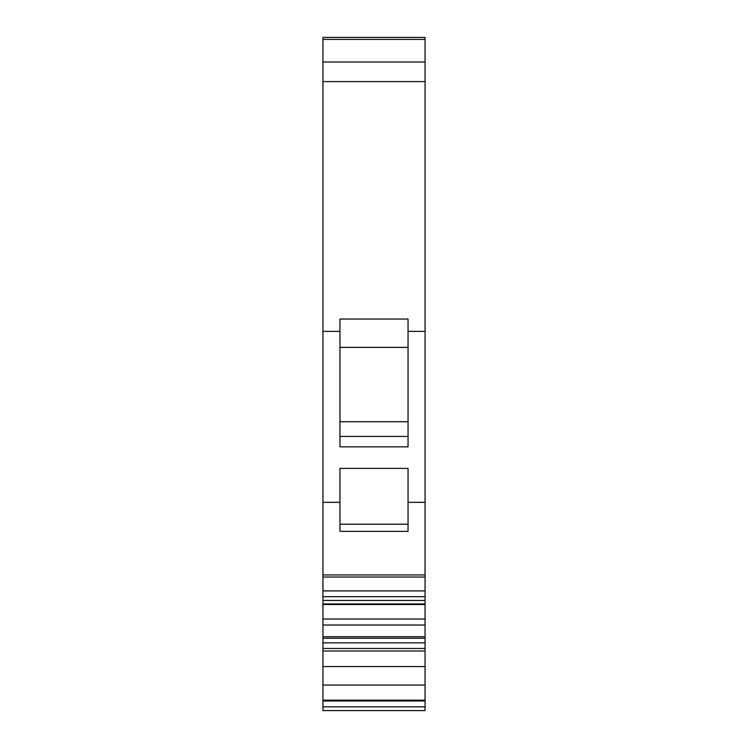 <?xml version="1.0" encoding="UTF-8"?>
<svg xmlns="http://www.w3.org/2000/svg" width="748" height="748" viewBox="0 0 748 748"><rect width="100%" height="100%" fill="white"/><g stroke="black" fill="none" stroke-linecap="round" stroke-linejoin="round"><path stroke-width="1.12" d="M425.06 37.4L425.06 39.392L322.94 39.392L322.94 37.4L425.06 37.4M408.043 331.383L408.043 319.041L339.957 319.041L339.957 446.837L408.043 446.837L408.043 331.383L425.06 331.383L425.06 39.392M425.06 331.383L425.06 574.941L322.94 574.941L322.94 502.329L339.957 502.329L339.957 531.361L408.043 531.361L408.043 468.388L339.957 468.388L339.957 502.329M322.94 638.268L425.06 638.268L425.06 706.841L322.94 706.841L322.94 590.911L425.06 590.911L425.06 574.941M425.06 590.911L425.06 638.268M322.94 706.841L322.94 710.6L425.06 710.6L425.06 706.841M408.043 436.411L339.957 436.411M408.043 421.722L339.957 421.722M408.043 347.381L339.957 347.381M408.043 524.217L339.957 524.217M322.94 600.448L425.06 600.448M322.94 604.506L425.06 604.506M322.94 642.85L425.06 642.85M322.94 648.469L425.06 648.469M322.94 39.392L322.94 331.383L339.957 331.383M322.94 331.383L322.94 502.329M408.043 502.329L425.06 502.329M425.06 577.035L322.94 577.035L322.94 574.941M322.94 590.911L322.94 577.035M322.94 603.945L425.06 603.945M322.94 619.026L425.06 619.026M322.94 625.019L425.06 625.019M322.94 636.735L425.06 636.735M322.94 650.975L425.06 650.975M322.94 666.552L425.06 666.552M322.94 685.065L425.06 685.065M322.94 700.979L425.06 700.979M425.06 62.028L322.94 62.028M425.06 81.588L322.94 81.588M322.94 700.175L425.06 700.175M322.94 596.68L425.06 596.68"/></g></svg>
